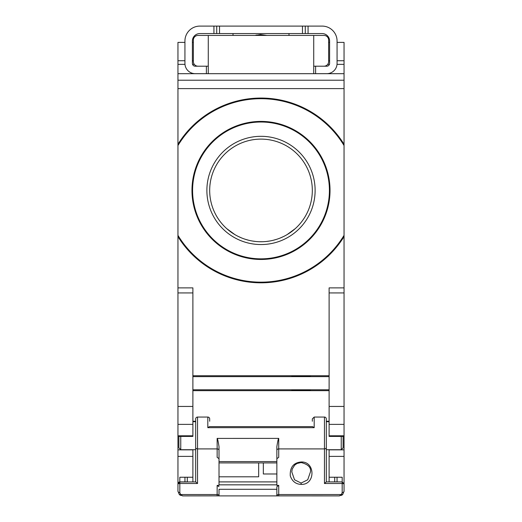 <?xml version="1.0" encoding="UTF-8"?>
<svg xmlns="http://www.w3.org/2000/svg" width="522" height="522" viewBox="0 0 522 522"><rect width="100%" height="100%" fill="white"/><g stroke="black" fill="none" stroke-linecap="round" stroke-linejoin="round"><path stroke-width="0.78" d="M258.664 462.923L258.664 476.801L219.012 476.801M276.862 473.983L263.336 473.983L263.336 462.923M192.886 481.904L192.886 449.716M177.956 287.876L192.886 287.876L192.886 436.412L177.956 436.412L177.956 236.596A97.712 97.712 0 0 0 344.044 236.596L344.044 483.77L342.178 483.496L342.178 481.904L344.044 483.77L342.178 481.904L342.178 477.238L337.049 477.238L337.049 481.904L334.713 481.904L334.713 477.238M329.114 376.63L192.886 376.63M329.114 389.771L192.886 389.771M329.114 375.736L192.886 375.736M291.791 376.316L310.453 376.316L291.791 376.316M344.044 236.596L344.044 235.344A97.059 97.059 0 0 1 177.956 235.344L177.956 236.596M177.956 235.344L177.956 42.386L184.932 42.386M178.792 482.211L177.956 483.77L177.956 436.412M337.068 42.386L344.044 42.386L344.044 235.344M329.114 481.904L329.114 477.238L337.049 477.238M184.951 477.238L179.822 477.238L179.822 481.904L177.956 483.77L179.822 481.904L184.951 481.904L184.951 477.238L192.886 477.238M187.287 477.238L187.287 481.904L184.951 481.904M344.044 436.412L329.114 436.412L329.114 287.876L344.044 287.876M329.114 477.238L329.114 449.716M329.114 406.442L344.044 406.442M344.044 424.379L329.114 424.379M329.114 435.792L344.044 435.792M329.114 449.853L344.044 449.853M329.114 456.385L344.044 456.385M192.886 421.254L195.685 421.254M329.114 390.665L192.886 390.665M326.315 421.254L329.114 421.254M312.319 419.199L312.319 421.254M209.681 421.254L209.681 418.925A1.866 1.866 0 0 0 207.815 417.058L207.815 427.675L209.459 426.618L312.541 426.618L314.185 427.675L207.815 427.675M291.791 390.084L310.453 390.084L291.791 390.084M261 244.55A54.118 54.118 0 0 1 206.882 190.432A54.118 54.118 0 0 1 261 136.314A54.118 54.118 0 0 1 315.118 190.432A54.118 54.118 0 0 1 261 244.55M261 258.847A68.415 68.415 0 0 1 192.585 190.432A68.415 68.415 0 0 1 261 122.017A68.415 68.415 0 0 1 329.415 190.432A68.415 68.415 0 0 1 261 258.847M191.972 190.432A69.028 69.028 0 0 1 261 121.404A69.028 69.028 0 0 1 330.028 190.432A69.028 69.028 0 0 1 261 259.46A69.028 69.028 0 0 1 191.972 190.432M344.044 145.521A97.059 97.059 0 0 0 177.956 145.521M177.956 144.274A97.712 97.712 0 0 1 344.044 144.274M177.956 88.616L344.044 88.616M177.956 80.218L344.044 80.218M344.044 73.687L177.956 73.687M344.044 64.356L337.023 64.356M329.441 64.356L327.699 64.356M194.301 64.356L192.559 64.356M184.977 64.356L177.956 64.356M329.604 42.386L328.651 42.386M193.349 42.386L192.396 42.386M313.722 73.687L313.722 35.431L208.278 35.431L208.278 73.687M313.722 35.431L323.986 35.431A4.665 4.665 0 0 1 328.651 40.096L328.651 61.537A4.665 4.665 0 0 1 323.986 66.203M208.278 35.431L198.014 35.431A4.665 4.665 0 0 0 193.349 40.096L193.349 61.537A4.665 4.665 0 0 0 198.014 66.203M208.278 66.203L195.195 66.203A2.799 2.799 0 0 1 192.396 63.403L192.396 41.029A7.465 7.465 0 0 1 199.861 33.565L219.527 33.565L219.527 26.1L322.139 26.1A14.929 14.929 0 0 1 337.068 41.029L337.068 63.403A10.264 10.264 0 0 1 326.805 73.667L315.608 73.667L315.608 66.203L313.722 66.203M177.956 456.385L192.886 456.385M177.956 449.853L192.886 449.853M177.956 435.792L192.886 435.792M192.886 424.379L177.956 424.379M177.956 406.442L192.886 406.442M194.987 421.724L194.987 421.254M327.013 421.254L327.013 421.724M194.987 421.28L195.685 421.28M326.315 421.28L327.013 421.28M312.319 190.432A51.319 51.319 0 0 1 261 241.751A51.319 51.319 0 0 1 209.681 190.432A51.319 51.319 0 0 1 261 139.113A51.319 51.319 0 0 1 312.319 190.432M226.705 228.61L234.913 234.626L226.705 228.61M238.202 236.407L241.614 237.947L238.202 236.407M245.092 239.226L248.616 240.237L245.092 239.226M252.146 240.981L255.689 241.477L252.146 240.981M259.225 241.719L262.775 241.719L259.225 241.719M266.311 241.477L269.854 240.981L266.311 241.477M273.384 240.237L276.908 239.226L273.384 240.237M280.386 237.947L283.798 236.407L280.386 237.947M284.229 236.192L286.108 235.187M287.087 234.626L295.302 228.61L287.087 234.626M286.036 235.233L284.32 236.146M302.473 26.1L302.473 33.565L322.139 33.565A7.465 7.465 0 0 1 329.604 41.029L329.604 63.403A2.799 2.799 0 0 1 326.805 66.203L315.608 66.203M302.473 33.565L219.527 33.565M206.392 66.203L206.392 73.667L195.195 73.667A10.264 10.264 0 0 1 184.932 63.403L184.932 41.029A14.929 14.929 0 0 1 199.861 26.1L219.527 26.1M305.272 33.565L305.272 26.1M216.728 26.1L216.728 33.565M233.008 35.431L233.008 33.565M288.992 33.565L288.992 35.431M326.315 481.904L326.315 418.925A1.866 1.866 0 0 0 324.449 417.058L324.449 448.913L278.728 448.913L278.728 457.35L276.862 458.681M329.114 421.724L326.315 421.724L326.315 449.716L341.244 449.716L341.244 436.412M342.178 492.553L342.178 483.496L324.449 483.496L326.296 481.904L342.178 481.904L344.044 483.77L344.044 491.235L342.68 494.536L339.378 495.9L276.862 495.88A1.866 1.318 180 0 1 278.728 494.536L341.355 494.536L342.178 492.553A1.866 1.318 0 0 0 344.044 491.235M276.862 481.904L219.012 481.904M195.685 481.904L195.685 419.199M179.203 482.008L195.704 481.904L197.551 483.496L179.822 483.496L179.822 492.553L180.645 494.536L182.622 495.9L179.32 494.536L177.956 491.235A1.866 1.318 0 0 0 179.822 492.553M337.049 481.904L342.178 481.904M180.495 495.385L179.32 494.536L217.145 494.536L217.145 485.382L219.012 485.382L219.012 462.923L276.862 462.923L276.862 485.382L278.728 485.382L278.728 495.9L277.763 495.9L278.259 495.9M301.122 461.99C315.569 461.298 315.569 485.075 301.122 484.383C295.83 484.201 292.216 481.369 290.271 475.888C289.847 467.307 293.468 462.675 301.122 461.99L301.122 462.538C308.078 464.299 311.19 467.412 310.453 471.868L307.719 479.783L301.122 483.065L294.525 479.783L291.791 471.868L292.229 469.05L294.656 465.141L296.998 463.497L301.122 462.538M302.44 462.629L299.804 462.629M219.012 438.408L217.145 438.395C217.465 438.088 218.092 440.829 219.012 446.604L219.012 461.592L276.862 461.592L276.862 446.604C277.782 440.829 278.409 438.095 278.728 438.395L219.012 438.408M217.145 495.9L217.145 494.536A1.866 1.318 180 0 1 219.012 495.854L182.622 495.9M276.862 489.303L276.862 495.9L219.012 495.9L219.012 489.303L276.862 489.303L276.862 486.713L278.728 485.382M219.012 495.854A1.866 1.318 180 0 1 219.012 495.867L219.012 489.303M217.145 485.382L219.012 486.713M219.012 484.84L276.862 484.84M276.862 486.713L276.862 495.88M339.378 495.9L341.355 494.536L342.68 494.536L341.505 495.385M179.822 481.904L179.822 483.496L177.956 483.77L177.956 491.235M180.756 436.412L180.756 449.716L195.685 449.716L195.685 421.724L192.886 421.724M219.012 458.681L217.145 457.35L217.145 448.913L197.551 448.913L197.551 417.058A1.866 1.866 0 0 0 195.685 418.925M178.889 436.412L178.889 447.85L180.756 449.716M276.862 462.923L276.862 461.592M219.012 461.592L219.012 462.923M343.111 436.412L343.111 447.85L341.244 449.716M329.114 292.933L344.044 292.933M177.956 60.735L184.932 60.735M192.396 60.735L193.349 60.735M328.651 60.735L329.604 60.735M337.068 60.735L344.044 60.735M177.956 292.933L192.886 292.933M308.071 33.565L308.071 26.1M213.929 26.1L213.929 33.565M326.315 447.595A1.866 1.318 180 0 1 324.449 448.913L324.449 483.496M312.319 418.925L314.185 417.058L314.185 427.675M219.012 450.232A1.866 1.318 0 0 0 217.145 448.913L217.145 438.395M278.728 438.402L278.728 448.913A1.866 1.318 0 0 0 276.862 450.232M195.685 447.595A1.866 1.318 180 0 0 197.551 448.913L197.551 483.496M301.122 484.383L301.122 483.065M266.977 35.431L256.583 35.02L255.017 35.431L266.977 35.431L255.023 35.431L260.452 34.543L266.977 35.431L255.023 35.431M197.551 417.058L207.815 417.058M314.185 417.058L324.449 417.058"/></g></svg>
